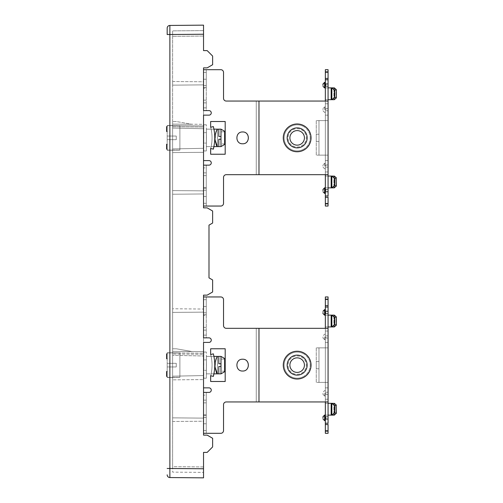<?xml version="1.0" encoding="UTF-8"?>
<svg xmlns="http://www.w3.org/2000/svg" width="503" height="503" viewBox="0 0 503 503"><rect width="100%" height="100%" fill="white"/><g stroke="black" fill="none" stroke-linecap="round" stroke-linejoin="round"><path stroke-width="0.38" stroke-dasharray="2.52 1.89" d="M167.172 377.514L167.172 352.748L167.172 377.514L167.172 352.748L167.172 377.514L179.898 377.401L179.898 352.855L179.898 377.401L167.172 377.514M167.172 150.252L167.172 125.486L167.172 150.252L167.172 125.486L167.172 150.252L179.898 150.146L179.898 125.599L179.898 150.146L167.172 150.252M179.898 375.898L179.898 352.855L167.172 352.748L179.898 352.855L179.898 375.898M179.898 353.502L179.898 377.313L179.898 353.502M167.172 365.128L167.172 377.313L167.172 365.128M167.172 363.311L167.172 366.945L167.172 363.311L167.172 366.945L176.264 366.945L176.264 363.311L167.172 363.311L167.172 366.945L176.264 366.945L176.264 363.311L176.264 366.945L167.172 366.945L176.264 366.945L176.264 363.311L167.172 363.311M167.172 353.861L167.172 358.765L167.172 353.861L167.172 358.765L167.172 353.861L166.625 353.861L166.625 358.765L167.172 358.765L166.625 358.765L166.625 353.861L166.625 358.765L167.172 358.765M166.625 371.491L167.172 371.491L167.172 376.401L167.172 371.491L167.172 376.401L167.172 371.491L166.625 371.491L166.625 376.401L166.625 371.491L166.625 376.401L167.172 376.401M179.898 148.643L179.898 125.599L167.172 125.486L179.898 125.599L179.898 148.643M179.898 126.247L179.898 150.051L179.898 126.247M167.172 137.872L167.172 125.687L167.172 137.872M167.172 136.055L167.172 139.689L167.172 136.055L167.172 139.689L176.264 139.689L176.264 136.055L167.172 136.055L167.172 139.689L176.264 139.689L176.264 136.055L176.264 139.689L167.172 139.689L176.264 139.689L176.264 136.055L167.172 136.055M167.172 126.599L167.172 131.509L167.172 126.599L167.172 131.509L167.172 126.599L166.625 126.599L166.625 131.509L167.172 131.509L166.625 131.509L166.625 126.599L166.625 131.509L167.172 131.509M166.625 144.235L167.172 144.235L167.172 149.139L167.172 144.235L167.172 149.139L167.172 144.235L166.625 144.235L166.625 149.139L166.625 144.235L166.625 149.139L167.172 149.139M203.533 25.15L203.533 50.602L203.533 34.242L203.533 36.059L172.623 36.329L172.623 379.853L172.623 125.624L172.623 126.737L203.533 127.07L203.533 124.323L203.533 127.07L203.533 125.951L172.623 125.624L203.533 125.951L203.533 127.07L172.623 126.737L172.623 121.506L172.623 128.058L172.623 30.872L203.533 30.601L172.623 30.872L172.623 36.329L203.533 36.059M203.533 466.941L172.623 466.671L172.623 472.128L203.533 472.399L172.623 472.128L172.623 376.181L172.623 466.671L203.533 466.941L203.533 468.758L203.533 452.398L203.533 477.85L169.876 477.554L169.876 468.469L167.172 468.469M172.623 124.122L172.623 121.506L172.623 124.122L191.951 124.272L172.623 124.122M172.623 348.768L172.623 351.377L172.623 348.768L176.452 348.799L172.623 348.768L176.452 348.799L191.951 351.534L172.623 351.377L191.951 351.534L172.623 351.377L191.951 351.534L176.452 348.799L191.951 351.534L176.452 348.799L172.623 348.768M172.623 190.593L172.623 194.233L172.623 190.593L172.623 194.233L172.623 190.593L203.533 190.863L172.623 190.593L203.533 190.863L203.533 193.963L203.533 190.863L172.623 190.593M172.623 85.145L172.623 81.511L172.623 85.145L172.623 81.511L172.623 85.145L203.533 84.875L172.623 85.145L203.533 84.875L203.533 81.782L203.533 84.875L172.623 85.145M172.623 308.767L172.623 312.407L172.623 308.767L172.623 312.407L172.623 308.767L203.533 309.037L203.533 312.137L172.623 312.407L203.533 312.137L203.533 309.037L203.533 312.137L172.623 312.407L203.533 312.137L203.533 309.037L172.623 308.767M172.623 417.855L172.623 421.489L172.623 417.855L172.623 421.489L172.623 417.855L203.533 418.125L172.623 417.855L203.533 418.125L203.533 421.218L203.533 418.125L172.623 417.855M172.623 421.489L203.533 421.218L203.533 418.125L203.533 421.218L172.623 421.489M172.623 194.233L203.533 193.963L172.623 194.233L203.533 193.963L203.533 190.863L203.533 193.963L172.623 194.233M172.623 81.511L203.533 81.782L203.533 84.875L203.533 81.782L172.623 81.511M203.533 207.865L203.533 115.143L208.99 115.143A2.27 2.27 0 0 0 211.26 112.873A2.27 2.27 0 0 0 208.99 110.597L203.533 110.597L203.533 69.691L203.533 110.597L203.533 69.691L220.804 69.691A2.729 2.729 0 0 1 223.533 72.419L223.533 98.33A2.729 2.729 0 0 0 226.256 101.053L258.982 101.053L258.982 174.686L226.256 174.686A2.729 2.729 0 0 0 223.533 177.414L223.533 203.319A2.729 2.729 0 0 1 220.804 206.048L203.533 206.048L203.533 165.141L203.533 206.048L203.533 165.141L208.99 165.141A2.27 2.27 0 0 0 211.26 162.871A2.27 2.27 0 0 0 208.99 160.595L203.533 160.595L203.533 115.143L203.533 128.73L203.533 124.323L191.637 124.222L203.533 124.323L203.533 128.73L172.623 128.058L203.533 128.73L203.533 67.874L207.167 67.874L212.624 64.724L207.167 67.874L203.533 67.874L203.533 207.865L207.167 207.865L212.624 211.015L207.167 207.865L203.533 207.865L207.167 207.865L212.624 211.015L212.624 223.036L212.624 211.015L212.624 223.036L208.99 225.137L208.99 277.863L212.624 279.964L212.624 291.985L207.167 295.135L212.624 291.985L212.624 279.964L212.624 291.985L207.167 295.135L203.533 295.135L203.533 355.992L172.623 355.319L203.533 355.992L203.533 342.405L208.99 342.405A2.27 2.27 0 0 0 211.26 340.129A2.27 2.27 0 0 0 208.99 337.859L203.533 337.859L203.533 296.952L203.533 337.859L203.533 296.952L220.804 296.952A2.729 2.729 0 0 1 223.533 299.681A2.729 2.729 0 0 0 220.804 296.952A2.729 2.729 0 0 1 223.533 299.681L223.533 325.586A2.729 2.729 0 0 0 226.256 328.314L258.982 328.314L258.982 401.947L226.256 401.947A2.729 2.729 0 0 0 223.533 404.67L223.533 430.581A2.729 2.729 0 0 1 220.804 433.309L203.533 433.309L203.533 392.403L203.533 433.309L203.533 392.403L208.99 392.403A2.27 2.27 0 0 0 211.26 390.127A2.27 2.27 0 0 0 208.99 387.857L203.533 387.857L203.533 342.405L208.99 342.405L203.533 342.405L203.533 387.857L203.533 342.405L203.533 387.857L208.99 387.857L203.533 387.857L203.533 353.213L203.533 354.332L172.623 353.993L203.533 354.332L203.533 351.584L191.637 351.478L203.533 351.584L203.533 354.332L203.533 353.213L172.623 352.886L203.533 353.213L203.533 379.589L172.623 379.853L203.533 379.589L203.533 375.571L203.533 435.126L207.167 435.126L212.624 438.276L207.167 435.126L203.533 435.126L203.533 295.135L207.167 295.135L203.533 295.135M203.533 152.327L203.533 125.951L203.533 152.327L172.623 152.598L203.533 152.327M206.368 129.189L206.393 143.103L206.444 137.872L206.393 143.103L203.759 143.103L203.715 137.872L203.828 150.963L203.533 127.624L203.533 148.115L203.828 124.782L203.759 143.103L206.393 143.103L206.331 150.963L206.393 132.641L203.759 132.641L206.393 132.641L206.331 124.782L206.444 137.872L206.368 129.145L213.926 129.145M203.533 140.796L203.533 147.26L203.533 140.796M203.533 147.781L203.533 148.115L203.533 147.781M203.533 50.602L207.167 50.602L212.624 56.059L207.167 50.602L203.533 50.602L207.167 50.602L212.624 56.059L212.624 64.724L212.624 56.059L212.624 64.724L207.167 67.874L203.533 67.874M176.452 121.544L172.623 121.506L176.452 121.544L191.951 124.272L176.452 121.544L172.623 121.506L176.452 121.544L191.951 124.272L176.452 121.544M203.533 148.31L172.623 148.926L203.533 148.31M206.368 356.451L206.393 370.359L206.444 365.128L206.393 370.359L203.759 370.359L203.715 365.128L203.828 378.218L203.533 354.885L203.533 375.376L203.828 352.037L203.759 370.359L206.393 370.359L206.331 378.218L206.393 359.897L203.759 359.897L206.393 359.897L206.331 352.037L206.444 365.128L206.368 356.401L213.926 356.401M203.533 368.058L203.533 374.515L203.533 368.058M203.533 375.043L203.533 375.376L203.533 375.043M203.533 375.571L172.623 376.181L203.533 375.571M203.533 452.398L207.167 452.398L203.533 452.398L207.167 452.398L212.624 446.941L212.624 438.276L212.624 446.941L207.167 452.398L212.624 446.941L212.624 438.276L207.167 435.126L203.533 435.126M203.533 362.204L203.533 354.885L203.533 362.204M206.375 372.786L206.444 365.128L206.368 373.855L213.876 373.855M220.987 363.763L220.987 373.855L220.987 356.401L220.987 359.098L224.621 359.067L224.621 358.501L224.621 371.755L224.621 358.501L224.621 371.755L220.987 373.855L224.621 371.755L224.621 371.195L224.621 371.755L220.987 373.855L220.987 366.492L218.805 366.492L220.987 366.492L220.987 363.763L218.805 363.763L218.805 356.401L218.805 363.763L220.987 363.763L218.805 363.763L218.805 356.401L220.987 356.401L224.621 358.501L220.987 356.401L224.621 358.501L224.621 371.195L220.987 371.157L220.987 373.855L220.987 356.401L224.621 358.501L224.621 371.755L220.987 373.855L224.621 371.755L224.621 358.501L220.987 356.401L220.987 373.855L217.428 373.855L217.428 356.401L217.321 373.811C214.259 373.176 215.121 355.847 217.353 356.401L217.321 356.451M216.24 358.67L215.391 361.399M215.284 361.927L215.102 363.141M215.045 363.719L215.032 366.347M215.051 366.624L215.19 367.775M218.805 356.401L217.353 356.401L217.428 373.855L217.353 356.401C214.171 362.223 214.171 368.039 217.353 373.855L220.987 373.855L218.805 373.855L218.805 366.492L218.805 373.855L217.428 373.855M220.987 356.401L217.428 356.401L220.987 356.401L224.621 358.501L220.987 356.401L220.987 371.157L220.987 359.098L224.621 359.067L224.621 371.195L220.987 371.157L220.987 373.855L224.621 371.755L220.987 373.855M203.533 134.942L203.533 127.624L203.533 134.942M206.375 145.53L206.444 137.872L206.368 146.599L213.876 146.599M220.987 136.508L220.987 146.599L220.987 129.145L220.987 131.843L224.621 131.805L224.621 131.245L224.621 144.499L224.621 131.245L224.621 144.499L220.987 146.599L224.621 144.499L224.621 143.933L224.621 144.499L220.987 146.599L220.987 139.237L218.805 139.237L220.987 139.237L220.987 136.508L218.805 136.508L218.805 129.145L218.805 136.508L220.987 136.508L218.805 136.508L218.805 129.145L220.987 129.145L224.621 131.245L220.987 129.145L224.621 131.245L224.621 143.933L220.987 143.902L220.987 146.599L220.987 129.145L224.621 131.245L224.621 144.499L220.987 146.599L224.621 144.499L224.621 131.245L220.987 129.145L220.987 146.599L217.428 146.599L217.428 129.145L217.321 146.549C214.259 145.914 215.121 128.592 217.353 129.145L217.321 129.189M216.24 131.409L215.391 134.138M215.284 134.666L215.102 135.885M215.045 136.464L215.032 139.092M215.051 139.362L215.19 140.513M218.805 129.145L217.353 129.145L217.428 146.599L217.353 129.145C214.171 134.961 214.171 140.777 217.353 146.599L220.987 146.599L218.805 146.599L218.805 139.237L218.805 146.599L217.428 146.599M220.987 129.145L217.428 129.145L220.987 129.145L224.621 131.245L220.987 129.145L220.987 143.902L220.987 131.843L224.621 131.805L224.621 143.933L220.987 143.902L220.987 146.599L224.621 144.499L220.987 146.599M208.99 277.863L212.624 279.964L208.99 277.863L208.99 225.137L212.624 223.036L208.99 225.137M203.79 373.49L203.803 375.087L203.79 373.49M203.715 365.128L203.759 359.897L203.715 365.128M206.368 373.811L206.444 365.128L206.368 373.855L217.353 373.855M206.375 357.47L206.444 365.128L206.368 356.401L217.428 356.401M220.987 366.492L218.805 366.492L218.805 373.855M203.79 146.235L203.803 147.825L203.79 146.235M203.715 137.872L203.759 132.641L203.715 137.872M206.368 146.549L206.444 137.872L206.368 146.599L217.353 146.599M206.375 130.214L206.444 137.872L206.368 129.145L217.428 129.145M220.987 139.237L218.805 139.237L218.805 146.599M203.533 34.242L169.876 34.531L169.876 25.446M325.347 195.963L328.069 195.963L328.069 174.686L325.347 174.686L325.347 101.053L325.347 206.048L325.347 69.691L325.347 101.053L256.26 101.053L328.069 101.053L328.069 69.691L328.069 72.419L328.069 69.691L325.347 69.691L328.069 69.691L325.347 69.691L325.347 206.048L328.069 206.048L328.069 197.327L325.347 197.327M325.347 99.688L325.347 83.781L325.347 99.688L328.069 99.688L328.069 83.781L328.069 103.781L328.069 99.688L328.069 103.781L325.347 103.781L325.347 87.874L334.432 87.874L331.163 87.874L331.71 87.874L331.163 87.874L331.71 87.874L331.71 99.688L325.347 99.688L328.069 99.688L328.069 83.781L325.347 83.781L325.347 103.781L328.069 103.781L328.069 83.781L325.347 83.781L325.347 87.874L331.71 87.874L331.71 99.688L331.163 99.688L334.432 99.688L325.347 99.688M325.347 120.601L325.347 160.595L325.347 155.144L328.069 155.144L328.069 160.595L328.069 115.143L328.069 120.601L328.069 115.143L325.347 115.143L328.069 115.143L328.069 160.595L325.347 160.595L328.069 160.595L328.069 120.601L328.069 155.144L318.977 155.144L318.977 120.601L328.069 120.601L318.977 120.601L318.977 155.144L328.069 155.144L325.347 155.144L325.347 160.595L325.347 115.143L325.347 155.144L325.347 120.601L316.255 120.601L318.977 120.601L318.977 155.144L318.977 120.601L316.255 120.601L316.255 155.144L318.977 155.144L316.255 155.144L316.255 120.601L316.255 155.144L325.347 155.144L316.255 155.144L316.255 120.601L325.347 120.601M328.069 187.871L325.347 187.871L325.347 191.957L325.347 171.957L325.347 187.871L328.069 187.871L328.069 191.957L325.347 191.957L325.347 187.871L334.432 187.871L328.069 187.871L334.432 187.871L334.432 176.05L325.347 176.05L328.069 176.05L328.069 171.957L328.069 191.957L328.069 176.05L334.432 176.05L334.432 187.871L334.432 176.05L328.069 176.05L328.069 187.871L325.347 187.871L325.347 171.957L325.347 191.957L328.069 191.957L328.069 171.957L325.347 171.957L328.069 171.957L328.069 176.05L325.347 176.05L328.069 176.05M325.347 85.057L325.347 87.786L325.347 85.057M325.347 190.511L325.347 187.782L325.347 190.511M325.347 166.053L325.347 163.324L325.347 166.053M325.347 109.692L325.347 106.963L325.347 109.692M328.069 174.686L328.069 101.053L258.982 101.053L258.982 174.686L328.069 174.686L226.256 174.686L256.26 174.686L256.26 101.053L256.26 174.686L325.347 174.686M328.069 203.319L328.069 206.048L325.347 206.048L328.069 206.048L328.069 72.419L328.069 203.319L325.347 203.319L328.069 203.319M328.069 190.511L328.069 189.417L328.069 190.511M328.069 166.053L328.069 164.959L328.069 166.053M328.069 109.692L328.069 108.598L328.069 109.692M328.069 85.057L328.069 86.151L328.069 85.057M331.163 176.05L331.71 176.05L331.71 187.871L331.71 176.05L331.71 187.871L331.71 176.05L331.163 176.05L331.163 187.871L331.71 187.871L331.163 187.871M334.313 187.871L336.117 186.311L336.117 177.603L333.891 176.05L334.313 176.05L334.313 187.871L333.891 187.871L334.313 187.871L334.313 176.05M334.797 178.596L336.117 177.603L336.117 186.311L334.797 185.324L334.797 178.596L331.842 176.05L331.842 187.871L334.797 185.324M336.375 185.915L336.375 177.999M328.069 99.688L334.432 99.688L334.432 87.874L334.432 99.688L334.432 87.874L328.069 87.874M334.432 87.975L333.891 87.874L334.313 87.874L334.313 99.688L334.432 87.975M334.797 90.421L334.797 97.142L331.842 99.688L331.842 87.874L334.797 90.421L336.117 89.427L336.117 98.135L336.375 89.823M334.797 97.142L336.117 98.135M336.375 97.739L336.123 98.129M331.71 99.688L331.71 87.874L331.71 99.688L331.163 99.688L331.71 99.688M318.977 139.614L318.977 134.232L318.977 139.614M316.255 136.124L316.255 141.506L316.255 136.124M226.256 101.053L256.26 101.053L226.256 101.053A2.729 2.729 0 0 1 223.533 98.33L223.533 72.419A2.729 2.729 0 0 0 220.804 69.691A2.729 2.729 0 0 1 223.533 72.419M210.65 148.442L210.65 154.232L225.193 154.232L225.193 121.506L210.65 121.506L210.644 127.303A41.636 41.636 0 0 1 210.707 148.454A41.636 41.636 0 0 0 210.644 127.303L210.707 127.284A41.636 41.636 0 0 1 210.644 148.442A41.636 41.636 0 0 0 210.707 127.284L213.341 126.58A44.358 44.358 0 0 1 213.278 149.146L213.341 149.165A44.358 44.358 0 0 0 213.278 126.599L210.65 127.297L210.65 121.506L225.193 121.506L225.193 154.232L210.65 154.232L210.65 148.442M242.597 143.776L242.622 143.776C235.002 144.103 235.002 131.641 242.622 131.962C250.243 131.641 250.243 144.103 242.622 143.776L242.597 143.776C234.983 144.103 234.983 131.641 242.597 131.962C250.217 131.641 250.217 144.103 242.597 143.776C234.983 144.103 234.983 131.641 242.597 131.962L242.597 131.962M203.533 160.595L208.99 160.595L203.533 160.595L203.533 115.143L208.99 115.143L203.533 115.143L203.533 160.595M208.99 110.597L206.261 110.597L206.261 69.691L206.261 110.597L208.99 110.597A2.27 2.27 0 0 1 211.26 112.873A2.27 2.27 0 0 1 208.99 115.143M220.804 206.048A2.729 2.729 0 0 0 223.533 203.319A2.729 2.729 0 0 1 220.804 206.048L206.261 206.048L206.261 165.141L206.261 206.048L203.533 206.048L203.533 203.319L203.533 206.048L206.261 206.048L206.261 203.319L206.261 206.048M208.99 165.141L206.261 165.141L208.99 165.141A2.27 2.27 0 0 0 211.26 162.871A2.27 2.27 0 0 0 208.99 160.595M213.926 146.599A44.358 44.358 0 0 0 213.278 126.599M210.707 148.454L213.278 149.146M203.533 110.597L206.261 110.597L203.533 110.597L203.533 100.147L203.533 110.597M203.533 72.419L203.533 88.239L203.533 72.419L206.261 72.419L206.261 88.239L206.261 85.51L203.533 85.51L206.261 85.51L203.533 85.51L206.261 85.51L206.261 69.691L203.533 69.691L206.261 69.691L206.261 72.419L203.533 72.419M203.533 88.239L203.533 100.147L203.533 88.239L206.261 88.239L206.261 102.87L206.261 88.239L203.533 88.239M203.533 83.328L203.533 79.235L203.533 83.328M206.261 107.875L206.261 102.87L206.261 107.875L203.533 107.875L206.261 107.875M206.261 83.328L206.261 79.235L206.261 83.328M206.261 100.147L203.533 100.147L206.261 100.147M206.261 165.141L203.533 165.141L206.261 165.141L206.261 167.87L206.261 165.141M203.533 167.87L203.533 172.869L203.533 167.87L206.261 167.87L206.261 175.597L203.533 175.597L203.533 172.869L203.533 190.228L203.533 175.597L206.261 175.597L206.261 167.87L203.533 167.87M203.533 190.228L203.533 203.319L203.533 190.228L206.261 190.228L203.533 190.228L206.261 190.228L206.261 203.319L206.261 187.506L206.261 190.228L203.533 190.228M203.533 192.41L203.533 196.503L203.533 192.41M206.261 187.506L206.261 175.597L206.261 187.506L203.533 187.506L206.261 187.506M206.261 192.41L206.261 196.503L206.261 192.41M290.501 125.675A13.895 13.895 0 0 1 309.358 131.208A13.895 13.895 0 0 1 303.825 150.064A13.895 13.895 0 0 1 284.968 144.531A13.895 13.895 0 0 1 290.501 125.675M292.369 129.095A9.997 9.997 0 0 1 305.937 133.075A9.997 9.997 0 0 1 301.957 146.643A9.997 9.997 0 0 1 288.389 142.663A9.997 9.997 0 0 1 292.369 129.095M297.166 130.598A7.275 7.275 0 0 0 289.891 137.872A7.275 7.275 0 0 0 297.166 145.141A7.275 7.275 0 0 0 304.434 137.872A7.275 7.275 0 0 0 297.166 130.598A7.275 7.275 0 0 1 304.434 137.872A7.275 7.275 0 0 1 297.166 145.141A7.275 7.275 0 0 1 289.891 137.872A7.275 7.275 0 0 1 297.166 130.598A7.275 7.275 0 0 0 289.891 137.872A7.275 7.275 0 0 0 297.166 145.141A7.275 7.275 0 0 0 304.434 137.872A7.275 7.275 0 0 0 297.166 130.598M292.784 145.889A9.142 9.142 0 0 0 305.183 142.255A9.142 9.142 0 0 0 301.542 129.849A9.142 9.142 0 0 0 289.143 133.49A9.142 9.142 0 0 0 292.784 145.889M303.41 126.429A13.034 13.034 0 0 1 308.603 144.122A13.034 13.034 0 0 1 290.916 149.309A13.034 13.034 0 0 1 285.723 131.623A13.034 13.034 0 0 1 303.41 126.429M328.069 78.418L325.347 78.418M325.887 190.511L325.887 189.417L325.887 190.511M325.887 166.053L325.887 164.959L325.887 166.053M325.887 109.692L325.887 108.598L325.887 109.692M325.887 85.057L325.887 86.151L325.887 85.057M322.983 85.057L322.983 86.151L322.983 85.057M322.983 190.511L322.983 189.417L322.983 190.511M322.983 166.053L322.983 164.959L322.983 166.053M322.983 109.692L322.983 108.598L322.983 109.692M325.347 190.681L325.347 193.41L325.347 190.681M325.347 85.233L325.347 87.962L325.347 85.233M328.069 83.781L325.347 83.781L328.069 83.781M328.069 85.233L328.069 84.139L328.069 85.233M328.069 190.681L328.069 189.587L328.069 190.681M328.069 103.781L325.347 103.781L328.069 103.781M334.313 99.688L333.891 99.688L334.313 99.688L334.313 87.874M328.069 171.957L325.347 171.957L328.069 171.957M328.069 191.957L325.347 191.957L328.069 191.957M334.432 187.764L334.432 176.151M328.069 115.143L325.347 115.143L328.069 115.143M325.347 160.595L328.069 160.595L325.347 160.595M226.256 174.686A2.729 2.729 0 0 0 223.533 177.414L223.533 203.319M256.26 174.686L256.26 101.053L256.26 174.686M220.804 69.691L206.261 69.691M206.261 175.597L203.533 175.597L206.261 175.597M328.069 101.053L325.347 101.053M258.982 174.686L258.982 101.053M292.784 129.849A9.142 9.142 0 0 1 305.183 133.49A9.142 9.142 0 0 1 301.542 145.889A9.142 9.142 0 0 1 289.143 142.255A9.142 9.142 0 0 1 292.784 129.849M303.41 149.309A13.034 13.034 0 0 0 308.603 131.623A13.034 13.034 0 0 0 290.916 126.429A13.034 13.034 0 0 0 285.723 144.122A13.034 13.034 0 0 0 303.41 149.309M325.887 85.233L325.887 84.139L325.887 85.233M325.887 190.681L325.887 189.587L325.887 190.681M325.347 423.224L328.069 423.224L328.069 401.947L325.347 401.947L325.347 328.314L325.347 433.309L325.347 296.952L325.347 328.314L256.26 328.314L328.069 328.314L328.069 296.952L328.069 299.681L328.069 296.952L325.347 296.952L328.069 296.952L325.347 296.952L325.347 433.309L328.069 433.309L328.069 424.582L325.347 424.582M325.347 326.95L325.347 311.043L325.347 326.95L328.069 326.95L328.069 311.043L328.069 331.043L328.069 326.95L328.069 331.043L325.347 331.043L325.347 315.13L334.432 315.13L331.163 315.13L331.71 315.13L331.163 315.13L331.71 315.13L331.71 326.95L325.347 326.95L328.069 326.95L328.069 311.043L325.347 311.043L325.347 331.043L328.069 331.043L328.069 311.043L325.347 311.043L325.347 315.13L331.71 315.13L331.71 326.95L331.163 326.95L334.432 326.95L325.347 326.95M325.347 347.856L325.347 387.857L325.347 382.399L328.069 382.399L328.069 387.857L328.069 342.405L328.069 347.856L328.069 342.405L325.347 342.405L328.069 342.405L328.069 387.857L325.347 387.857L328.069 387.857L328.069 347.856L328.069 382.399L318.977 382.399L318.977 347.856L328.069 347.856L318.977 347.856L318.977 382.399L328.069 382.399L325.347 382.399L325.347 387.857L325.347 342.405L325.347 382.399L325.347 347.856L316.255 347.856L318.977 347.856L318.977 382.399L318.977 347.856L316.255 347.856L316.255 382.399L318.977 382.399L316.255 382.399L316.255 347.856L316.255 382.399L325.347 382.399L316.255 382.399L316.255 347.856L325.347 347.856M328.069 415.126L325.347 415.126L325.347 419.219L325.347 399.219L325.347 415.126L328.069 415.126L328.069 419.219L325.347 419.219L325.347 415.126L334.432 415.126L328.069 415.126L334.432 415.126L334.432 403.312L325.347 403.312L328.069 403.312L328.069 399.219L328.069 419.219L328.069 403.312L334.432 403.312L334.432 415.126L334.432 403.312L328.069 403.312L328.069 415.126L325.347 415.126L325.347 399.219L325.347 419.219L328.069 419.219L328.069 399.219L325.347 399.219L328.069 399.219L328.069 403.312L325.347 403.312L328.069 403.312M325.347 312.319L325.347 309.59L325.347 312.319M325.347 417.767L325.347 415.038L325.347 417.767M325.347 393.308L325.347 396.037L325.347 393.308M325.347 336.947L325.347 339.676L325.347 336.947M328.069 401.947L328.069 328.314L258.982 328.314L258.982 401.947L328.069 401.947L226.256 401.947L256.26 401.947L256.26 328.314L256.26 401.947L325.347 401.947M328.069 430.581L328.069 433.309L325.347 433.309L328.069 433.309L328.069 299.681L328.069 430.581L325.347 430.581L328.069 430.581M328.069 417.767L328.069 418.861L328.069 417.767M328.069 393.308L328.069 394.402L328.069 393.308M328.069 336.947L328.069 338.041L328.069 336.947M328.069 312.319L328.069 313.413L328.069 312.319M331.163 403.312L331.71 403.312L331.71 415.126L331.71 403.312L331.71 415.126L331.71 403.312L331.163 403.312L331.163 415.126L331.71 415.126L331.163 415.126M334.313 415.126L336.117 413.573L336.117 404.865L333.891 403.312L334.313 403.312L334.313 415.126L333.891 415.126L334.313 415.126L334.313 403.312M334.797 405.858L336.117 404.865L336.117 413.573L334.797 412.579L334.797 405.858L331.842 403.312L331.842 415.126L334.797 412.579M336.375 413.177L336.375 405.261M328.069 326.95L334.432 326.95L334.432 315.13L334.432 326.95L334.432 315.13L328.069 315.13M334.432 315.236L333.891 315.13L334.313 315.13L334.313 326.95L334.432 315.236M334.797 317.676L334.797 324.404L331.842 326.95L331.842 315.13L334.797 317.676L336.117 316.689L336.117 325.397L336.375 317.085M334.797 324.404L336.117 325.397M336.375 325.001L336.123 325.391M331.71 326.95L331.71 315.13L331.71 326.95L331.163 326.95L331.71 326.95M318.977 366.876L318.977 361.494L318.977 366.876M316.255 363.386L316.255 368.768L316.255 363.386M226.256 328.314L256.26 328.314L226.256 328.314A2.729 2.729 0 0 1 223.533 325.586L223.533 299.681M210.65 375.703L210.65 381.494L225.193 381.494L225.193 348.768L210.65 348.768L210.644 354.558A41.636 41.636 0 0 1 210.707 375.716A41.636 41.636 0 0 0 210.644 354.558L210.707 354.546A41.636 41.636 0 0 1 210.644 375.697A41.636 41.636 0 0 0 210.707 354.546L213.341 353.835A44.358 44.358 0 0 1 213.278 376.401L213.341 376.42A44.358 44.358 0 0 0 213.278 353.854L210.65 354.558L210.65 348.768L225.193 348.768L225.193 381.494L210.65 381.494L210.65 375.703M242.597 371.038L242.622 371.038C235.002 371.359 235.002 358.897 242.622 359.224C250.243 358.897 250.243 371.359 242.622 371.038L242.597 371.038C234.983 371.359 234.983 358.897 242.597 359.224C250.217 358.897 250.217 371.359 242.597 371.038C234.983 371.359 234.983 358.897 242.597 359.224L242.597 359.224M208.99 337.859L206.261 337.859L206.261 296.952L206.261 337.859L208.99 337.859A2.27 2.27 0 0 1 211.26 340.129A2.27 2.27 0 0 1 208.99 342.405M220.804 433.309A2.729 2.729 0 0 0 223.533 430.581A2.729 2.729 0 0 1 220.804 433.309L206.261 433.309L206.261 392.403L206.261 433.309L203.533 433.309L203.533 430.581L203.533 433.309L206.261 433.309L206.261 430.581L206.261 433.309M208.99 392.403L206.261 392.403L208.99 392.403A2.27 2.27 0 0 0 211.26 390.127A2.27 2.27 0 0 0 208.99 387.857M213.926 373.855A44.358 44.358 0 0 0 213.278 353.854M210.707 375.716L213.278 376.401M203.533 337.859L206.261 337.859L203.533 337.859L203.533 327.403L203.533 337.859M203.533 299.681L203.533 315.494L203.533 299.681L206.261 299.681L206.261 315.494L206.261 312.772L203.533 312.772L206.261 312.772L203.533 312.772L206.261 312.772L206.261 296.952L203.533 296.952L206.261 296.952L206.261 299.681L203.533 299.681M203.533 315.494L203.533 327.403L203.533 315.494L206.261 315.494L206.261 330.131L206.261 315.494L203.533 315.494M203.533 310.59L203.533 306.497L203.533 310.59M206.261 335.13L206.261 330.131L206.261 335.13L203.533 335.13L206.261 335.13M206.261 310.59L206.261 306.497L206.261 310.59M206.261 327.403L203.533 327.403L206.261 327.403M206.261 392.403L203.533 392.403L206.261 392.403L206.261 395.125L206.261 392.403M203.533 395.125L203.533 400.13L203.533 395.125L206.261 395.125L206.261 402.853L203.533 402.853L203.533 400.13L203.533 417.49L203.533 402.853L206.261 402.853L206.261 395.125L203.533 395.125M203.533 417.49L203.533 430.581L203.533 417.49L206.261 417.49L203.533 417.49L206.261 417.49L206.261 430.581L206.261 414.761L206.261 417.49L203.533 417.49M203.533 419.672L203.533 423.765L203.533 419.672M206.261 414.761L206.261 402.853L206.261 414.761L203.533 414.761L206.261 414.761M206.261 419.672L206.261 423.765L206.261 419.672M290.501 352.936A13.895 13.895 0 0 1 309.358 358.469A13.895 13.895 0 0 1 303.825 377.325A13.895 13.895 0 0 1 284.968 371.792A13.895 13.895 0 0 1 290.501 352.936M292.369 356.357A9.997 9.997 0 0 1 305.937 360.337A9.997 9.997 0 0 1 301.957 373.905A9.997 9.997 0 0 1 288.389 369.925A9.997 9.997 0 0 1 292.369 356.357M297.166 357.859A7.275 7.275 0 0 0 289.891 365.128A7.275 7.275 0 0 0 297.166 372.402A7.275 7.275 0 0 0 304.434 365.128A7.275 7.275 0 0 0 297.166 357.859A7.275 7.275 0 0 1 304.434 365.128A7.275 7.275 0 0 1 297.166 372.402A7.275 7.275 0 0 1 289.891 365.128A7.275 7.275 0 0 1 297.166 357.859A7.275 7.275 0 0 0 289.891 365.128A7.275 7.275 0 0 0 297.166 372.402A7.275 7.275 0 0 0 304.434 365.128A7.275 7.275 0 0 0 297.166 357.859M292.784 373.151A9.142 9.142 0 0 0 305.183 369.51A9.142 9.142 0 0 0 301.542 357.111A9.142 9.142 0 0 0 289.143 360.745A9.142 9.142 0 0 0 292.784 373.151M303.41 353.691A13.034 13.034 0 0 1 308.603 371.377A13.034 13.034 0 0 1 290.916 376.571A13.034 13.034 0 0 1 285.723 358.878A13.034 13.034 0 0 1 303.41 353.691M328.069 305.673L325.347 305.673M325.887 417.767L325.887 418.861L325.887 417.767M325.887 393.308L325.887 394.402L325.887 393.308M325.887 336.947L325.887 338.041L325.887 336.947M325.887 312.319L325.887 313.413L325.887 312.319M322.983 312.319L322.983 313.413L322.983 312.319M322.983 417.767L322.983 418.861L322.983 417.767M322.983 393.308L322.983 394.402L322.983 393.308M322.983 336.947L322.983 338.041L322.983 336.947M325.347 417.943L325.347 415.214L325.347 417.943M325.347 312.489L325.347 315.218L325.347 312.489M328.069 311.043L325.347 311.043L328.069 311.043M328.069 312.489L328.069 313.583L328.069 312.489M328.069 417.943L328.069 416.849L328.069 417.943M328.069 331.043L325.347 331.043L328.069 331.043M334.313 326.95L333.891 326.95L334.313 326.95L334.313 315.13M328.069 399.219L325.347 399.219L328.069 399.219M328.069 419.219L325.347 419.219L328.069 419.219M334.432 415.025L334.432 403.412M328.069 342.405L325.347 342.405L328.069 342.405M325.347 387.857L328.069 387.857L325.347 387.857M226.256 401.947A2.729 2.729 0 0 0 223.533 404.67L223.533 430.581M256.26 401.947L256.26 328.314L256.26 401.947M220.804 296.952L206.261 296.952M206.261 402.853L203.533 402.853L206.261 402.853M328.069 328.314L325.347 328.314M258.982 401.947L258.982 328.314M292.784 357.111A9.142 9.142 0 0 1 305.183 360.745A9.142 9.142 0 0 1 301.542 373.151A9.142 9.142 0 0 1 289.143 369.51A9.142 9.142 0 0 1 292.784 357.111M303.41 376.571A13.034 13.034 0 0 0 308.603 358.878A13.034 13.034 0 0 0 290.916 353.691A13.034 13.034 0 0 0 285.723 371.377A13.034 13.034 0 0 0 303.41 376.571M325.887 312.489L325.887 313.583L325.887 312.489M325.887 417.943L325.887 416.849L325.887 417.943M203.533 468.758L169.876 468.469L169.876 34.531L167.172 34.531M203.533 102.87L206.261 102.87L203.533 102.87M206.261 203.319L203.533 203.319L206.261 203.319M206.261 172.869L203.533 172.869L206.261 172.869M325.347 203.866L328.069 203.866M325.347 72.419L328.069 72.419L325.347 72.419M325.347 71.872L328.069 71.872M328.069 79.776L325.347 79.776M324.617 82.335L324.617 87.962M324.617 85.057L324.617 87.786L324.617 85.057M324.617 187.782L324.617 193.41M324.617 190.511L324.617 193.234L324.617 190.511M324.617 166.053L324.617 163.324L324.617 166.053M324.617 109.692L324.617 106.963L324.617 109.692M203.533 330.131L206.261 330.131L203.533 330.131M206.261 430.581L203.533 430.581L206.261 430.581M206.261 400.13L203.533 400.13L206.261 400.13M325.347 431.128L328.069 431.128M325.347 299.681L328.069 299.681L325.347 299.681M325.347 299.134L328.069 299.134M328.069 307.037L325.347 307.037M324.617 309.59L324.617 315.218M324.617 312.319L324.617 315.048L324.617 312.319M324.617 415.038L324.617 420.665M324.617 417.767L324.617 420.495L324.617 417.767M324.617 393.308L324.617 396.037L324.617 393.308M324.617 336.947L324.617 339.676L324.617 336.947M167.172 377.313L179.898 377.313L167.172 377.313M167.172 352.949L179.898 352.949L167.172 352.949M167.172 150.051L179.898 150.051L167.172 150.051M167.172 125.687L179.898 125.687L167.172 125.687M203.828 378.218L206.331 378.218L203.828 378.218M203.828 352.037L206.331 352.037L203.828 352.037M203.828 150.963L206.331 150.963L203.828 150.963M203.828 124.782L206.331 124.782L203.828 124.782M333.891 176.05L333.891 187.871L333.891 176.05M333.891 99.688L333.891 87.874L333.891 99.688M331.163 87.874L331.163 99.688M316.255 141.506L318.977 141.506L316.255 141.506M316.255 134.232L318.977 134.232L316.255 134.232M203.533 87.421L206.261 87.421L203.533 87.421M203.533 79.235L206.261 79.235L203.533 79.235M203.533 196.503L206.261 196.503L203.533 196.503M203.533 188.323L206.261 188.323L203.533 188.323M328.069 189.417L325.887 189.417M328.069 191.599L325.887 191.599M328.069 164.959L325.887 164.959L328.069 164.959M328.069 167.141L325.887 167.141L328.069 167.141M328.069 108.598L325.887 108.598L328.069 108.598M328.069 110.779L325.887 110.779L328.069 110.779M328.069 83.97L325.887 83.97M328.069 86.151L325.887 86.151M325.347 87.786L324.617 87.786L322.983 86.151M325.347 193.234L324.617 193.234L322.983 191.599M324.617 163.324L325.347 163.324L324.617 163.324L322.983 164.959L324.617 163.324M324.617 168.775L322.983 167.141L324.617 168.775L325.347 168.775L324.617 168.775M324.617 106.963L325.347 106.963L324.617 106.963L322.983 108.598L324.617 106.963M324.617 112.421L322.983 110.779L324.617 112.421L325.347 112.421L324.617 112.421M328.069 86.321L325.887 86.321M328.069 84.139L325.887 84.139M328.069 191.769L325.887 191.769M328.069 189.587L325.887 189.587M333.891 403.312L333.891 415.126L333.891 403.312M333.891 326.95L333.891 315.13L333.891 326.95M331.163 315.13L331.163 326.95M316.255 368.768L318.977 368.768L316.255 368.768M316.255 361.494L318.977 361.494L316.255 361.494M203.533 314.677L206.261 314.677L203.533 314.677M203.533 306.497L206.261 306.497L203.533 306.497M203.533 423.765L206.261 423.765L203.533 423.765M203.533 415.579L206.261 415.579L203.533 415.579M328.069 416.679L325.887 416.679M328.069 418.861L325.887 418.861M328.069 392.221L325.887 392.221L328.069 392.221M328.069 394.402L325.887 394.402L328.069 394.402M328.069 335.859L325.887 335.859L328.069 335.859M328.069 338.041L325.887 338.041L328.069 338.041M328.069 311.231L325.887 311.231M328.069 313.413L325.887 313.413M325.347 315.048L324.617 315.048L322.983 313.413M325.347 420.495L324.617 420.495L322.983 418.861M324.617 390.58L325.347 390.58L324.617 390.58L322.983 392.221L324.617 390.58M324.617 396.037L322.983 394.402L324.617 396.037L325.347 396.037L324.617 396.037M324.617 334.225L325.347 334.225L324.617 334.225L322.983 335.859L324.617 334.225M324.617 339.676L322.983 338.041L324.617 339.676L325.347 339.676L324.617 339.676M328.069 313.583L325.887 313.583M328.069 311.401L325.887 311.401M328.069 419.03L325.887 419.03M328.069 416.849L325.887 416.849"/><path stroke-width="0.75" d="M203.533 466.941L203.533 452.398L203.533 477.85L169.876 477.554L169.876 25.446L203.533 25.15L169.876 25.446A2.729 2.729 0 0 0 167.172 28.168L167.172 34.537M169.876 25.446A2.729 2.729 0 0 0 167.172 28.168A2.729 2.729 0 0 1 169.876 25.446A2.729 2.729 0 0 0 167.172 28.168L167.172 34.531L203.533 34.242L203.533 30.601L203.533 50.602L203.533 36.059M167.172 353.861L166.625 353.861L166.625 358.765L167.172 358.765M167.172 376.401L166.625 376.401L166.625 371.491L167.172 371.491L166.625 371.491M167.172 126.599L166.625 126.599L166.625 131.509L167.172 131.509M167.172 149.139L166.625 149.139L166.625 144.235L167.172 144.235L166.625 144.235M203.533 25.15L203.533 34.242M203.533 468.758L203.533 472.399L203.533 468.758L167.172 468.469M169.876 477.554A2.729 2.729 0 0 1 167.172 474.832A2.729 2.729 0 0 0 169.876 477.554A2.729 2.729 0 0 1 167.172 474.832A2.729 2.729 0 0 0 169.876 477.554M203.533 207.865L203.533 206.048L203.533 207.865L207.167 207.865L212.624 211.015L212.624 223.036L208.99 225.137L208.99 277.863L212.624 279.964L212.624 291.985L207.167 295.135L203.533 295.135L203.533 296.952L203.533 295.135M206.261 69.691L220.804 69.691L203.533 69.691L203.533 67.874L203.533 110.597L208.99 110.597A2.27 2.27 0 0 1 211.26 112.873A2.27 2.27 0 0 1 208.99 115.143L203.533 115.143L203.533 160.595L208.99 160.595A2.27 2.27 0 0 1 211.26 162.871A2.27 2.27 0 0 1 208.99 165.141L203.533 165.141L203.533 160.595L203.533 206.048L220.804 206.048L206.261 206.048M203.533 435.126L203.533 433.309L203.533 435.126L207.167 435.126L212.624 438.276L212.624 446.941L207.167 452.398L203.533 452.398M206.261 296.952L220.804 296.952L203.533 296.952L203.533 337.859L208.99 337.859A2.27 2.27 0 0 1 211.26 340.129A2.27 2.27 0 0 1 208.99 342.405L203.533 342.405L203.533 387.857L208.99 387.857A2.27 2.27 0 0 1 211.26 390.127A2.27 2.27 0 0 1 208.99 392.403L203.533 392.403L203.533 387.857L203.533 433.309L220.804 433.309L206.261 433.309M203.533 67.874L207.167 67.874L212.624 64.724L212.624 56.059L207.167 50.602L203.533 50.602M215.19 367.775L217.353 373.855C214.171 368.039 214.171 362.223 217.353 356.401L216.24 358.67M215.391 361.399L215.284 361.927M215.102 363.141L215.045 363.719M213.876 373.855L218.805 373.855L218.805 366.492L220.987 366.492L220.987 363.763L218.805 363.763L218.805 356.401L217.321 356.451M218.805 373.855L220.987 373.855L224.621 371.755L224.621 358.501L220.987 356.401L218.805 356.401M220.987 356.401L220.987 363.763M220.987 366.492L220.987 373.855M215.19 140.513L217.353 146.599C214.171 140.777 214.171 134.961 217.353 129.145L216.24 131.409M215.391 134.138L215.284 134.666M215.102 135.885L215.045 136.464M213.876 146.599L218.805 146.599L218.805 139.237L220.987 139.237L220.987 136.508L218.805 136.508L218.805 129.145L217.321 129.189M218.805 146.599L220.987 146.599L224.621 144.499L224.621 131.245L220.987 129.145L218.805 129.145M220.987 129.145L220.987 136.508M220.987 139.237L220.987 146.599M208.99 225.137L208.99 277.863M325.347 197.327L328.069 197.327L328.069 206.048L325.347 206.048L325.347 174.686M336.375 177.999L336.123 177.609M336.375 185.915L334.313 187.871L331.163 187.871L331.163 176.05L328.069 176.05M336.375 89.823L336.375 97.72L336.375 89.848L334.313 87.874L336.117 89.427L334.797 90.421L334.797 97.142L336.117 98.135L334.313 99.688L328.069 99.688M334.313 99.688L336.123 98.129M336.117 98.135L336.375 97.739M213.278 126.599L210.65 127.297L210.65 121.506L225.193 121.506L225.193 154.232L210.65 154.232L210.707 148.454M226.256 174.686A2.729 2.729 0 0 0 223.533 177.414L223.533 203.319L223.533 177.414A2.729 2.729 0 0 1 226.256 174.686L258.982 174.686L258.982 101.053L226.256 101.053A2.729 2.729 0 0 1 223.533 98.33L223.533 72.419A2.729 2.729 0 0 0 220.804 69.691M213.278 149.146L210.65 148.442L210.65 154.232L225.193 154.232L225.193 121.506L210.65 121.506L210.65 127.297L213.341 126.58A44.358 44.358 0 0 1 213.278 149.146L213.341 149.165A44.358 44.358 0 0 0 213.926 146.599M325.347 101.053L325.347 69.691L328.069 69.691L328.069 195.963L325.347 195.963M328.069 87.874L334.313 87.874M334.797 90.421L331.842 87.874L331.842 99.688L334.797 97.142M328.069 187.871L331.163 187.871M331.163 176.05L334.432 176.151M334.313 176.05L336.117 177.603L334.797 178.596L334.797 185.324L336.117 186.311L336.375 185.896L336.117 177.603M334.797 178.596L331.842 176.05L331.842 187.871L334.797 185.324M328.069 174.686L258.982 174.686M226.256 101.053A2.729 2.729 0 0 1 223.533 98.33L223.533 72.419M220.804 206.048A2.729 2.729 0 0 0 223.533 203.319M208.99 160.595A2.27 2.27 0 0 1 211.26 162.871A2.27 2.27 0 0 1 208.99 165.141M208.99 110.597A2.27 2.27 0 0 1 211.26 112.873A2.27 2.27 0 0 1 208.99 115.143M242.622 131.962C235.002 131.641 235.002 144.103 242.622 143.776C250.243 144.103 250.243 131.641 242.622 131.962M242.597 143.776C250.217 144.103 250.217 131.641 242.597 131.962M258.982 101.053L328.069 101.053M290.501 150.064A13.895 13.895 0 0 0 309.358 144.531A13.895 13.895 0 0 0 303.825 125.675A13.895 13.895 0 0 0 284.968 131.208A13.895 13.895 0 0 0 290.501 150.064M292.369 146.643A9.997 9.997 0 0 0 305.937 142.663A9.997 9.997 0 0 0 301.957 129.095A9.997 9.997 0 0 0 288.389 133.075A9.997 9.997 0 0 0 292.369 146.643M297.166 145.141A7.275 7.275 0 0 1 289.891 137.872A7.275 7.275 0 0 1 297.166 130.598A7.275 7.275 0 0 1 304.434 137.872A7.275 7.275 0 0 1 297.166 145.141M328.069 78.418L325.347 78.418M322.983 190.681L322.983 189.587L322.983 190.681M322.983 85.233L322.983 84.139L322.983 85.233M325.347 424.582L328.069 424.582L328.069 433.309L325.347 433.309L325.347 401.947M336.375 405.261L336.123 404.871M336.375 413.177L334.313 415.126L331.163 415.126L331.163 403.312L328.069 403.312M336.375 317.085L336.375 324.976L336.375 317.104L334.313 315.13L336.117 316.689L334.797 317.676L334.797 324.404L336.117 325.397L334.313 326.95L328.069 326.95M334.313 326.95L336.123 325.391M336.117 325.397L336.375 325.001M213.278 353.854L210.65 354.558L210.65 348.768L225.193 348.768L225.193 381.494L210.65 381.494L210.707 375.716M226.256 401.947A2.729 2.729 0 0 0 223.533 404.67L223.533 430.581L223.533 404.67A2.729 2.729 0 0 1 226.256 401.947L258.982 401.947L258.982 328.314L226.256 328.314A2.729 2.729 0 0 1 223.533 325.586L223.533 299.681A2.729 2.729 0 0 0 220.804 296.952M213.278 376.401L210.65 375.703L210.65 381.494L225.193 381.494L225.193 348.768L210.65 348.768L210.65 354.558L213.341 353.835A44.358 44.358 0 0 1 213.278 376.401L213.341 376.42A44.358 44.358 0 0 0 213.926 373.855M325.347 328.314L325.347 296.952L328.069 296.952L328.069 423.224L325.347 423.224M328.069 315.13L334.313 315.13M334.797 317.676L331.842 315.13L331.842 326.95L334.797 324.404M328.069 415.126L331.163 415.126M331.163 403.312L334.432 403.412M334.313 403.312L336.117 404.865L334.797 405.858L334.797 412.579L336.117 413.573L336.375 413.152L336.117 404.865M334.797 405.858L331.842 403.312L331.842 415.126L334.797 412.579M328.069 401.947L258.982 401.947M226.256 328.314A2.729 2.729 0 0 1 223.533 325.586L223.533 299.681M220.804 433.309A2.729 2.729 0 0 0 223.533 430.581M208.99 387.857A2.27 2.27 0 0 1 211.26 390.127A2.27 2.27 0 0 1 208.99 392.403M208.99 337.859A2.27 2.27 0 0 1 211.26 340.129A2.27 2.27 0 0 1 208.99 342.405M242.622 359.224C235.002 358.897 235.002 371.359 242.622 371.038C250.243 371.359 250.243 358.897 242.622 359.224M242.597 371.038C250.217 371.359 250.217 358.897 242.597 359.224M258.982 328.314L328.069 328.314M290.501 377.325A13.895 13.895 0 0 0 309.358 371.792A13.895 13.895 0 0 0 303.825 352.936A13.895 13.895 0 0 0 284.968 358.469A13.895 13.895 0 0 0 290.501 377.325M292.369 373.905A9.997 9.997 0 0 0 305.937 369.925A9.997 9.997 0 0 0 301.957 356.357A9.997 9.997 0 0 0 288.389 360.337A9.997 9.997 0 0 0 292.369 373.905M297.166 372.402A7.275 7.275 0 0 1 289.891 365.128A7.275 7.275 0 0 1 297.166 357.859A7.275 7.275 0 0 1 304.434 365.128A7.275 7.275 0 0 1 297.166 372.402M328.069 305.673L325.347 305.673M322.983 417.943L322.983 416.849L322.983 417.943M322.983 312.489L322.983 313.583L322.983 312.489M325.347 87.962L324.617 87.962L324.617 82.335L325.347 82.335M325.347 193.41L324.617 193.41L324.617 187.782L325.347 187.782M325.347 79.776L328.069 79.776M325.347 71.872L328.069 71.872M325.347 203.866L328.069 203.866M325.347 315.218L324.617 315.218L324.617 309.59L325.347 309.59M325.347 420.665L324.617 420.665L324.617 415.038L325.347 415.038M325.347 307.037L328.069 307.037M325.347 299.134L328.069 299.134M325.347 431.128L328.069 431.128M213.926 356.401L217.353 356.401M213.926 129.145L217.353 129.145M324.617 82.335L322.983 83.97M324.617 187.782L322.983 189.417M331.163 99.688L331.163 87.874M324.617 193.41L322.983 191.769M325.347 187.952L324.617 187.952L322.983 189.587M324.617 87.962L322.983 86.321M325.347 82.505L324.617 82.505L322.983 84.139M324.617 309.59L322.983 311.231M324.617 415.038L322.983 416.679M331.163 326.95L331.163 315.13M324.617 420.665L322.983 419.03M325.347 415.214L324.617 415.214L322.983 416.849M324.617 315.218L322.983 313.583M325.347 309.766L324.617 309.766L322.983 311.401"/></g></svg>
